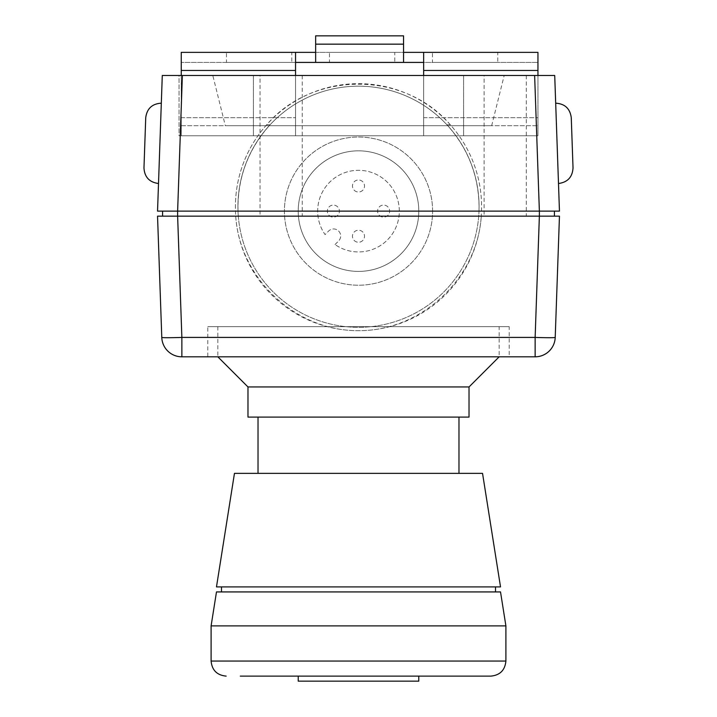 <?xml version="1.0" encoding="UTF-8"?>
<svg xmlns="http://www.w3.org/2000/svg" width="717" height="717" viewBox="0 0 717 717"><rect width="100%" height="100%" fill="white"/><g stroke="black" fill="none" stroke-linecap="round" stroke-linejoin="round"><path stroke-width="0.54" stroke-dasharray="3.58 2.69" d="M484.092 75.482L526.296 75.482L484.092 75.482L484.092 216.149L526.296 216.149L484.092 216.149M260.029 75.482L302.233 75.482L260.029 75.482L260.029 216.149L302.233 216.149L260.029 216.149M266.661 124.803A123.082 123.082 0 0 0 235.49 211.121L162.571 211.121L162.571 216.149L481.224 216.149A123.082 123.082 0 0 0 450.339 124.803C404.406 70.669 312.594 70.669 266.661 124.803L270.058 124.803C248.028 149.36 237.345 178.139 238.008 211.121A120.573 120.573 0 0 1 270.058 124.803M162.284 75.482L182.369 75.482L177.628 211.121L235.49 211.121A123.082 123.082 0 0 0 235.776 216.149L238.295 216.149A120.573 120.573 0 0 0 358.5 327.319A120.573 120.573 0 0 0 479.073 206.747A120.573 120.573 0 0 0 298.218 102.334A120.573 120.573 0 0 0 298.218 311.169A120.573 120.573 0 0 0 479.073 206.747C478.624 175.414 467.914 148.096 446.942 124.803A120.573 120.573 0 0 1 478.992 211.121L539.372 211.121L539.372 216.149L554.429 216.149L554.429 211.121L478.992 211.121L479.073 206.747A120.573 120.573 0 0 0 353.795 86.273A120.573 120.573 0 0 0 238.295 216.149L481.224 216.149A123.082 123.082 0 0 0 358.5 83.665A123.082 123.082 0 0 0 235.776 216.149L235.714 216.149C239.693 278.779 295.745 331.057 358.5 330.689C421.255 331.057 477.307 278.779 481.286 216.149A123.082 123.082 0 0 1 358.5 330.689A123.082 123.082 0 0 1 235.714 216.149L559.457 216.149M534.631 75.482L554.716 75.482L559.457 211.121L539.372 211.121L534.631 75.482L182.369 75.482M212.806 75.482L504.194 75.482L212.806 75.482L225.335 125.717L491.665 125.717L225.335 125.717M179.053 75.482L537.947 75.482L179.053 75.482L179.053 135.764L537.947 135.764L179.053 135.764L179.053 75.482M537.947 75.482L537.947 135.764L537.947 52.368L423.657 52.368L423.657 62.415L537.947 62.415L423.657 62.415L423.657 70.454L423.657 52.368L423.657 62.415L403.563 62.415L403.563 35.85L403.563 62.415L315.65 62.415L315.65 35.85L403.563 35.85L403.563 62.415M253.406 75.482L253.406 135.764L253.406 75.482M463.594 75.482L463.594 135.764L463.594 75.482M555.684 103.176L558.489 183.507L555.684 103.176M143.974 167.921L145.73 117.713L143.974 167.921C144.547 177.099 149.396 182.297 158.511 183.507L161.316 103.176L158.511 183.507M539.372 211.121L157.543 211.121L161.316 103.176M432.602 211.121A74.102 74.102 0 0 0 321.449 146.949A74.102 74.102 0 0 0 321.449 275.292A74.102 74.102 0 0 0 432.602 211.121A74.102 74.102 0 0 0 321.449 146.949A74.102 74.102 0 0 0 321.449 275.292A74.102 74.102 0 0 0 432.602 211.121M446.942 124.803L450.339 124.803M456.675 473.363L258.021 473.363L456.675 473.363M456.675 417.097L258.021 417.097L456.675 417.097M505.897 625.887L211.103 625.887M216.48 591.928L500.52 591.928M236.135 591.928L495.501 591.928L236.135 591.928M236.135 586.9L495.501 586.9L236.135 586.9M500.52 586.9L216.48 586.9M234.459 473.363L482.541 473.363M418.782 681.15L298.218 681.15M298.218 676.122L418.782 676.122M329.121 215.387A6.032 6.032 0 0 0 339.204 212.689A6.032 6.032 0 0 0 331.819 205.304A6.032 6.032 0 0 0 329.121 215.387A6.032 6.032 0 0 0 339.204 212.689A6.032 6.032 0 0 0 331.819 205.304A6.032 6.032 0 0 0 329.121 215.387M354.234 240.5A6.032 6.032 0 0 0 364.317 237.802A6.032 6.032 0 0 0 356.941 230.417A6.032 6.032 0 0 0 354.234 240.5A6.032 6.032 0 0 0 364.317 237.802A6.032 6.032 0 0 0 356.941 230.417A6.032 6.032 0 0 0 354.234 240.5M379.356 215.378A6.032 6.032 0 0 0 389.439 212.68A6.032 6.032 0 0 0 382.062 205.295A6.032 6.032 0 0 0 379.356 215.378A6.032 6.032 0 0 0 389.439 212.68A6.032 6.032 0 0 0 382.062 205.295A6.032 6.032 0 0 0 379.356 215.378M354.243 190.265A6.032 6.032 0 0 0 364.326 187.558A6.032 6.032 0 0 0 356.941 180.182A6.032 6.032 0 0 0 354.243 190.265A6.032 6.032 0 0 0 364.326 187.558A6.032 6.032 0 0 0 356.941 180.182A6.032 6.032 0 0 0 354.243 190.265M335.036 244.533L338.603 240.966A7.036 7.036 0 0 0 338.603 231.017A7.036 7.036 0 0 0 328.655 231.017L325.088 234.584A40.824 40.824 0 0 1 350.228 171.148A40.824 40.824 0 0 1 398.473 219.393A40.824 40.824 0 0 1 335.036 244.533A40.824 40.824 0 0 0 398.473 219.393A40.824 40.824 0 0 0 350.228 171.148A40.824 40.824 0 0 0 325.088 234.584L328.655 231.017A7.036 7.036 0 0 1 338.603 231.017A7.036 7.036 0 0 1 338.603 240.966L335.036 244.533M315.874 253.746A60.282 60.282 0 0 1 342.896 152.891A60.282 60.282 0 0 1 416.729 226.724A60.282 60.282 0 0 1 315.874 253.746A60.282 60.282 0 0 1 342.896 152.891A60.282 60.282 0 0 1 416.729 226.724A60.282 60.282 0 0 1 315.874 253.746M181.258 75.482L181.258 135.764L181.258 52.368L423.657 52.368M315.65 44.158L315.65 62.415L315.65 35.85L315.65 44.158L403.563 44.158M315.65 52.368L403.563 52.368M181.258 70.454L295.547 70.454L181.258 70.454L295.547 70.454L295.547 62.415L181.258 62.415L295.547 62.415L295.547 135.764L295.547 52.368L295.547 62.415L315.65 62.415M394.771 62.415L329.462 62.415L394.771 62.415L394.771 52.368L329.462 52.368L329.462 62.415M329.462 52.368L394.771 52.368M497.759 62.415L432.45 62.415L497.759 62.415L497.759 52.368L432.45 52.368L432.45 62.415M432.45 52.368L497.759 52.368M291.783 62.415L226.473 62.415L291.783 62.415L291.783 52.368L226.473 52.368L226.473 62.415M226.473 52.368L291.783 52.368M423.657 75.482L423.657 135.764L295.547 135.764L423.657 135.764L423.657 62.415M423.657 125.717L423.657 135.764L537.947 135.764L423.657 135.764L423.657 125.717L295.547 125.717L423.657 125.717M295.547 52.368L295.547 62.415M295.547 70.454L295.547 75.482M181.258 125.717L537.947 125.717L181.258 125.717M181.258 135.764L537.947 135.764L181.258 135.764M469.026 417.097L247.974 417.097M469.026 386.956L247.974 386.956M499.166 356.815L217.834 356.815L499.166 356.815L499.166 326.665L217.834 326.665L499.166 326.665M509.213 326.665L207.787 326.665L509.213 326.665L509.213 356.815L207.787 356.815L207.787 326.665M157.543 216.149L177.628 216.149L181.867 337.42L535.133 337.42L539.372 216.149M555.218 337.42A20.094 0.699 -178 0 1 535.133 337.42L535.133 356.815L207.787 356.815M177.628 211.121L177.628 216.149M211.103 661.056L505.897 661.056M423.657 70.454L537.947 70.454M423.657 117.678L537.947 117.678L423.657 117.678M181.258 117.678L295.547 117.678L181.258 117.678M161.782 337.42A20.094 0.699 178 0 0 181.867 337.42L181.867 356.815M526.296 75.482L526.296 216.149M302.233 75.482L302.233 216.149M491.665 125.717L504.194 75.482M217.834 326.665L217.834 356.815"/><path stroke-width="1.08" d="M534.631 75.482L162.284 75.482L157.543 211.121L559.457 211.121L554.716 75.482L534.631 75.482L539.372 211.121L554.429 211.121L554.429 216.149L162.571 216.149L162.571 211.121L177.628 211.121L177.628 216.149L157.543 216.149L161.782 337.42A20.094 20.094 0 0 0 181.867 356.815L535.133 356.815A20.094 20.094 0 0 0 555.218 337.42L559.457 216.149L539.372 216.149L535.133 337.42L535.133 356.815A20.094 20.094 0 0 0 555.218 337.42A20.094 0.699 -178 0 1 535.133 337.42L181.867 337.42A20.094 0.699 178 0 1 161.782 337.42L157.543 216.149M571.27 117.713L573.026 167.921L571.27 117.713C570.06 108.59 564.862 103.75 555.684 103.176C564.862 103.75 570.06 108.59 571.27 117.713L573.026 167.921L571.27 117.713M162.284 75.482L161.316 103.176C152.138 103.75 146.94 108.59 145.73 117.713L143.974 167.921C144.547 177.099 149.396 182.297 158.511 183.507M161.316 103.176C152.138 103.75 146.94 108.59 145.73 117.713L143.974 167.921M240.312 676.122L490.831 676.122L240.312 676.122M505.897 625.887L500.52 591.928L216.48 591.928L211.103 625.887L505.897 625.887L505.897 661.056L211.103 661.056C211.99 670.207 217.018 675.235 226.169 676.122M231.654 586.9L500.52 586.9L482.541 473.363L234.459 473.363L216.48 586.9L231.654 586.9M298.218 681.15L418.782 681.15L418.782 676.122L298.218 676.122L298.218 681.15M315.65 44.158L315.65 62.415L403.563 62.415L403.563 35.85L315.65 35.85L315.65 44.158L403.563 44.158M403.563 62.415L423.657 62.415M403.563 52.368L537.947 52.368L537.947 75.482M181.258 75.482L181.258 52.368L315.65 52.368M295.547 62.415L315.65 62.415M423.657 52.368L423.657 75.482M295.547 75.482L295.547 52.368M469.026 386.956L247.974 386.956L247.974 417.097L469.026 417.097L469.026 386.956L499.166 356.815M161.782 337.42A20.094 20.094 0 0 0 181.867 356.815L509.213 356.815M559.457 216.149L555.218 337.42M539.372 211.121L539.372 216.149M177.628 211.121L182.369 75.482M423.657 70.454L537.947 70.454M181.258 70.454L295.547 70.454M181.867 356.815L181.867 337.42L177.628 216.149M558.489 183.507C567.604 182.297 572.453 177.099 573.026 167.921C572.453 177.099 567.604 182.297 558.489 183.507M258.021 417.097L258.021 473.363M458.979 417.097L458.979 473.363M505.897 661.056C505.01 670.207 499.982 675.235 490.831 676.122M211.103 625.887L211.103 661.056M221.499 586.9L221.499 591.928M495.501 586.9L495.501 591.928M247.974 386.956L217.834 356.815"/></g></svg>
